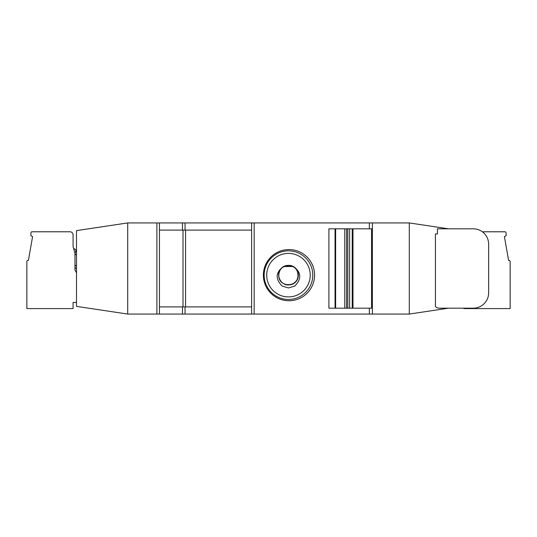 <?xml version="1.0" encoding="UTF-8"?>
<svg xmlns="http://www.w3.org/2000/svg" width="537" height="537" viewBox="0 0 537 537"><rect width="100%" height="100%" fill="white"/><g stroke="black" fill="none" stroke-linecap="round" stroke-linejoin="round"><path stroke-width="0.81" d="M463.921 308.178L463.921 308.58L510.15 308.58L510.15 261.479A1.027 1.027 0 0 0 509.123 260.458L508.613 260.458L504.411 236.636L506.156 235.629L506.029 232.769A1.027 1.027 0 0 0 505.008 231.789L482.36 231.789M76.509 302.438L73.079 302.438L73.079 308.58L26.85 308.58L26.85 261.479A1.027 1.027 0 0 1 27.877 260.458L28.387 260.458L32.589 236.636L30.844 235.629L30.971 232.769A1.027 1.027 0 0 1 31.992 231.789L70.011 231.789A3.074 3.074 0 0 1 73.079 234.857L73.079 246.631L75.14 253.692A1.537 1.537 0 0 0 76.294 254.853L76.509 254.894M73.629 248.47C76.006 249.39 76.455 250.893 74.972 252.967L74.972 270.131L76.509 272.789M76.509 268.413A1.537 1.537 0 0 1 74.972 266.876A1.537 1.537 0 0 1 76.509 265.345M76.294 254.853A1.537 1.537 0 0 1 75.14 253.692M76.509 230.615L76.509 306.385L127.705 314.064L127.705 222.936L76.509 230.615M328.913 228.822L346.58 228.822L346.58 308.178L328.913 308.178L328.913 228.822M347.822 228.822L347.822 308.178L349.627 308.178L349.627 228.822L346.58 228.822M349.627 228.822L352.225 228.822L352.225 308.178L349.627 308.178M352.977 228.822L371.544 228.822L371.544 308.178L352.977 308.178L352.977 228.822L352.225 228.822M437.447 228.822L473.285 228.822A15.358 15.358 0 0 1 488.65 244.181L488.65 292.819A15.358 15.358 0 0 1 473.285 308.178L439.185 308.178A5.122 5.122 0 0 1 435.42 306.52L435.42 233.944L437.447 233.944L437.447 228.822M352.225 308.178L352.977 308.178M347.822 308.178L346.58 308.178M369.355 228.822L369.355 222.936L372.389 222.936L372.389 314.064L185.05 314.064L185.05 306.896M185.05 230.105L185.05 222.936L369.355 222.936M369.355 314.064L369.355 308.178M263.378 275.159A25.601 25.601 0 0 1 301.781 252.987A25.601 25.601 0 0 1 301.781 297.323A25.601 25.601 0 0 1 263.378 275.159M448.543 228.822L409.295 222.936L409.295 314.064L448.543 308.178M293.45 266.527C301.358 272.366 301.807 278.878 294.793 286.053L288.497 287.953L282.2 286.08C275.145 278.938 275.555 272.427 283.429 266.54L288.027 265.406A9.76 9.76 0 0 1 288.859 265.399L293.45 266.527L283.529 266.506M251.605 306.896L185.56 306.896L185.56 230.105L251.605 230.105M185.56 230.105L183.003 230.105L183.003 306.896L185.56 306.896M183.003 306.896L159.449 306.896M312.782 275.159A24.319 24.319 0 0 0 276.307 254.095A24.319 24.319 0 0 0 276.307 296.216A24.319 24.319 0 0 0 312.782 275.159M293.343 266.48L283.429 266.547M295.236 282.187C301.995 276.38 296.337 264.083 287.53 265.439C278.663 265.795 275.427 278.857 283.1 283.308C290.235 288.591 300.908 280.475 297.78 272.172C294.826 261.083 276.79 265.05 278.763 276.36C279.609 287.805 298.069 287.248 298.23 275.776C299.23 266.963 286.906 261.694 281.267 268.56C274.917 274.749 281.247 286.624 289.926 284.811C301.331 283.711 300.311 265.238 288.859 265.399M310.225 275.159A21.762 21.762 0 0 1 277.589 294.001A21.762 21.762 0 0 1 277.589 256.31A21.762 21.762 0 0 1 310.225 275.159M159.449 230.105L183.003 230.105M182.486 306.896L182.486 314.064L159.449 314.064L159.449 222.936L182.486 222.936L182.486 230.105M185.05 222.936L182.486 222.936M182.486 314.064L185.05 314.064M159.449 314.064L127.705 314.064M409.295 314.064L372.389 314.064M251.605 314.064L251.605 222.936M127.705 222.936L159.449 222.936M409.295 222.936L372.389 222.936M335.054 308.178L335.054 228.822M335.632 308.178L335.632 228.822M344.781 308.178L344.781 228.822M254.162 314.064L254.162 222.936M156.891 222.936L156.891 314.064"/></g></svg>
